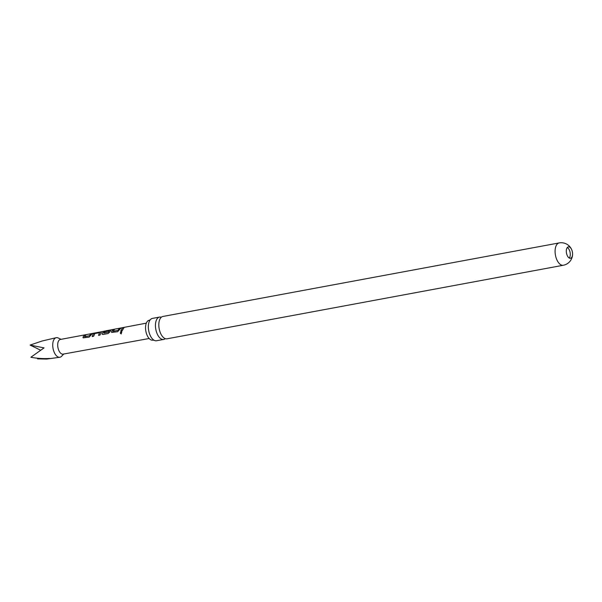 <?xml version="1.0" encoding="UTF-8"?>
<svg xmlns="http://www.w3.org/2000/svg" width="602" height="602" viewBox="0 0 602 602"><rect width="100%" height="100%" fill="white"/><g stroke="black" fill="none" stroke-linecap="round" stroke-linejoin="round"><path stroke-width="0.9" d="M121.25 333.862C120.069 333.38 120.076 332.695 121.295 331.807L121.807 331.928L121.04 333.869M121.341 333.884C120.159 333.41 120.167 332.74 121.386 331.875L121.837 331.95M161.283 317.262A11.363 5.885 79.5 0 0 159.515 317.088A11.363 5.885 79.5 0 0 156.768 319.346A11.363 5.885 79.5 0 0 157.777 335.081A11.363 5.885 79.5 0 0 163.661 339.43A11.363 5.885 79.5 0 0 165.249 338.633M92.407 333.493L89.156 337.112L83.144 337.842L83.016 337.045L84.558 334.983L86.018 334.704L84.611 336.668L89.337 335.765L90.947 333.771L92.407 333.493M567.49 256.046A5.802 3.002 79.5 0 0 570.5 258.273A5.802 3.002 79.5 0 0 571.9 257.114A5.802 3.002 79.5 0 0 571.388 249.077A5.802 3.002 79.5 0 0 568.378 246.858A5.802 3.002 79.5 0 0 566.979 248.009A5.802 3.002 79.5 0 0 567.49 256.046M567.317 247.52A5.802 3.002 -100.5 0 1 570.004 251.99A5.802 3.002 -100.5 0 1 569.605 257.543A5.802 3.002 -100.5 0 1 569.266 258.032M63.767 354.006L61.57 356.301A9.948 5.155 -100.5 0 1 59.794 357.272A9.948 5.155 -100.5 0 1 52.758 346.173A9.948 5.155 -100.5 0 1 56.159 337.707L42.208 340.98L30.1 345.074L44.051 347.881L30.875 357.242C36.775 358.423 43.073 358.822 49.77 358.446L46.602 359.078L37.557 358.867L37.836 358.258M56.159 337.707A9.948 5.155 -100.5 0 1 58.168 337.97L61.043 339.325M149.153 338.505L63.082 354.134A7.465 3.868 -100.5 0 1 57.717 345.819A7.465 3.868 -100.5 0 1 60.358 339.46L105.245 331.047M84.619 336.729L89.337 335.765M95.425 332.921L100.549 331.95L101.189 332.296L100.022 335.051L98.555 335.329L99.586 332.65L94.853 333.546L93.634 336.262L92.174 336.541L93.348 333.779L100.549 331.95L101.189 332.296M98.645 335.412L99.586 332.65M146.309 323.154L105.786 330.844L103.777 333.034L108.51 332.131L109.248 330.814L105.094 331.604L105.862 330.942L110.053 330.152L110.7 330.498L109.873 331.95L108.157 333.508L103.04 334.479L102.152 334.245L102.024 333.44L104.281 331.123L102.024 333.44M103.792 333.087L108.51 332.131M108.586 332.244L109.248 330.814M105.154 331.747L105.907 331.1L110.053 330.152L110.7 330.498M120.927 328.09L117.661 331.702L111.656 332.439L111.536 331.634L113.078 329.58L114.538 329.302L113.123 331.258L117.857 330.355L119.467 328.368L120.927 328.09M113.138 331.311L117.857 330.355M121.386 331.875L121.807 331.928M124.05 327.496L122.146 330.852L120.686 331.123L122.582 327.774L124.05 327.496M563.299 265.256L167.025 338.806A11.363 5.885 -100.5 0 1 161.133 334.456A11.363 5.885 -100.5 0 1 160.132 318.721A11.363 5.885 -100.5 0 1 162.879 316.464L559.153 242.922A11.363 5.885 -100.5 0 0 556.406 245.18A11.363 5.885 -100.5 0 0 557.414 260.907A11.363 5.885 -100.5 0 0 563.299 265.256A11.363 11.363 0 0 0 571.215 248.686A11.363 11.363 0 0 0 559.153 242.922M163.661 339.43L156.558 340.747A11.363 5.885 -100.5 0 1 154.037 340.228A11.363 5.885 -100.5 0 1 150.673 336.398A11.363 5.885 -100.5 0 1 149.665 320.663A11.363 5.885 -100.5 0 1 150.244 319.797A11.363 5.885 -100.5 0 1 152.411 318.405L159.515 317.088M150.259 319.782L149.153 320.294A10.099 5.23 79.5 0 0 145.601 326.239A10.099 5.23 79.5 0 0 147.603 336.285A10.099 5.23 79.5 0 0 152.833 340.153L154.052 340.235M40.68 350.229L30.1 345.074M120.769 331.213L122.582 327.774M122.627 327.932L124.095 327.654M117.932 330.475L119.467 328.368M119.512 328.526L120.972 328.248M111.694 332.477L111.611 331.747L113.078 329.58M113.123 329.738L114.583 329.46M105.079 331.145L104.312 331.288M102.189 334.283L102.107 333.553M110.098 330.31L110.76 330.641M100.594 332.108L101.256 332.439M92.256 336.631L93.348 333.779M93.408 333.929L95.47 333.079M89.42 335.878L90.947 333.771M90.992 333.929L92.452 333.651M83.189 337.888L83.099 337.158L84.558 334.983M84.604 335.141L86.063 334.862M46.602 359.078L59.794 357.272"/></g></svg>
